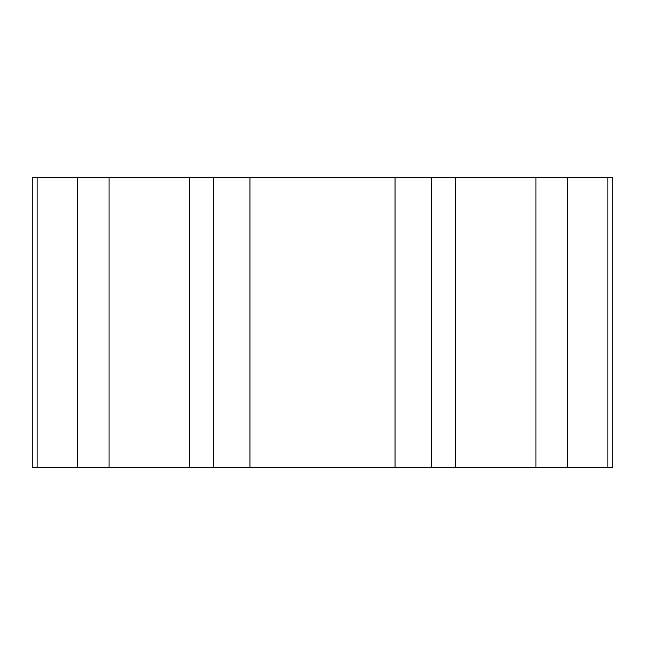 <?xml version="1.0" encoding="UTF-8"?>
<svg xmlns="http://www.w3.org/2000/svg" width="645" height="645" viewBox="0 0 645 645"><rect width="100%" height="100%" fill="white"/><g stroke="black" fill="none" stroke-linecap="round" stroke-linejoin="round"><path stroke-width="0.97" d="M607.888 177.375L607.888 467.625L612.75 467.625L612.75 177.375L455.531 177.375L455.531 467.625L32.25 467.625L32.25 177.375L249.938 177.375L249.938 467.625M395.062 467.625L395.062 177.375L455.531 177.375M395.062 177.375L249.938 177.375M607.888 467.625L455.531 467.625M213.656 177.375L213.656 467.625M431.344 467.625L431.344 177.375M567.366 467.625L567.366 177.375M37.112 467.625L37.112 177.375M77.634 467.625L77.634 177.375M109.053 467.625L109.053 177.375M189.469 177.375L189.469 467.625M535.947 467.625L535.947 177.375"/></g></svg>
